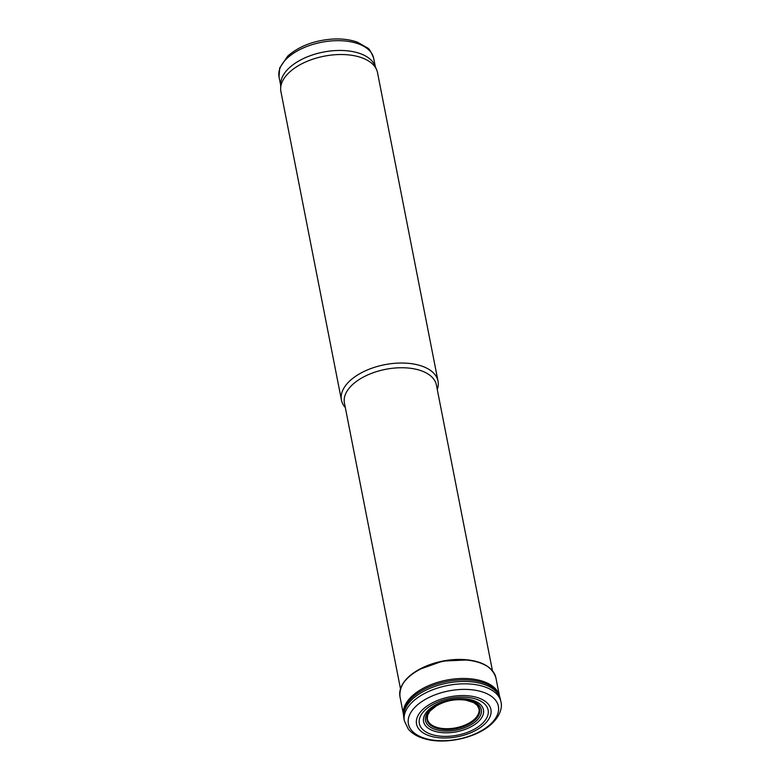 <?xml version="1.0" encoding="UTF-8"?>
<svg xmlns="http://www.w3.org/2000/svg" width="780" height="780" viewBox="0 0 780 780"><rect width="100%" height="100%" fill="white"/><g stroke="black" fill="none" stroke-linecap="round" stroke-linejoin="round"><path stroke-width="1.17" d="M492.433 670.673L436.381 384.969A46.858 25.116 168.9 0 0 385.564 369.34A46.858 25.116 168.9 0 0 344.419 403.016L400.471 688.711M437.268 389.503A49.218 26.383 168.9 0 0 438.029 381.127A49.218 26.383 168.9 0 0 384.657 364.709A49.218 26.383 168.9 0 0 341.435 400.081A49.218 26.383 168.9 0 0 345.306 407.55M438.029 381.127L377.51 72.618A49.218 26.383 168.9 0 0 376.633 69.771A49.218 26.383 168.9 0 0 324.129 56.199A49.218 26.383 168.9 0 0 280.644 88.608A49.218 26.383 168.9 0 0 280.907 91.562L341.435 400.081M376.633 69.771L374.78 65.393A48.233 25.857 168.9 0 0 323.32 52.094A48.233 25.857 168.9 0 0 280.702 83.85L280.644 88.608M403.65 715.484A48.886 26.208 -11.1 0 1 403.601 715.211L399.955 696.589A48.877 26.208 -11.1 0 1 442.865 661.43A48.877 26.208 -11.1 0 1 495.885 677.761C491.439 664.462 476.853 658.457 452.137 659.753A48.526 26.013 -11.1 0 1 475.898 661.372A48.526 26.013 -11.1 0 1 491 669.25M403.367 713.368A48.886 26.208 -11.1 0 1 446.54 680.131A48.886 26.208 -11.1 0 1 499.063 694.59L499.561 696.043A49.101 26.325 -11.1 0 0 446.813 681.525A49.101 26.325 -11.1 0 0 403.455 714.899L403.367 713.368M401.261 686.858A48.526 26.013 -11.1 0 1 412.269 673.852A48.526 26.013 -11.1 0 1 433.66 663.37A48.526 26.013 -11.1 0 1 452.176 659.743M439.861 728.832A26.656 14.293 -11.1 0 1 433.514 707.694A26.656 14.293 -11.1 0 1 443.703 702.351A26.656 14.293 -11.1 0 1 457.519 699.64A26.656 14.293 -11.1 0 1 469.014 700.733A26.656 14.293 -11.1 0 1 475.995 718.692A26.656 14.293 -11.1 0 1 439.861 728.832M434.528 735.257A35.051 18.788 -11.1 0 1 424.915 710.219A35.051 18.788 -11.1 0 1 472.787 698.236A35.051 18.788 -11.1 0 1 482.625 723.226A35.051 18.788 -11.1 0 1 434.528 735.257M432.51 736.671A37.898 20.319 -11.1 0 1 422.887 709.4A37.898 20.319 -11.1 0 1 474.805 696.862A37.898 20.319 -11.1 0 1 484.663 724.074A37.898 20.319 -11.1 0 1 432.51 736.671M375.356 66.758L373.708 58.393A48.233 25.857 168.9 0 0 321.399 42.305A48.233 25.857 168.9 0 0 279.045 76.966L280.683 85.322M465.124 699.952L473.616 702.546L477.272 705.432L478.959 708.767A26.305 14.099 -11.1 0 1 475.595 718.087A26.305 14.099 -11.1 0 1 439.949 728.111A26.305 14.099 -11.1 0 1 427.333 718.887L427.635 715.172L429.936 711.116L436.819 705.5M439.754 729.027A26.851 14.391 -11.1 0 1 430.511 710.336A26.851 14.391 -11.1 0 1 466.752 700.187A26.851 14.391 -11.1 0 1 476.161 718.838A26.851 14.391 -11.1 0 1 439.754 729.027M438.76 730.353A28.45 15.249 -11.1 0 1 429.429 710.424A28.45 15.249 -11.1 0 1 467.941 699.913A28.45 15.249 -11.1 0 1 477.448 719.794A28.45 15.249 -11.1 0 1 438.76 730.353M437.453 731.952A30.517 16.361 -11.1 0 1 428.015 710.424A30.517 16.361 -11.1 0 1 469.472 699.445A30.517 16.361 -11.1 0 1 479.086 720.925A30.517 16.361 -11.1 0 1 437.453 731.952M426.377 738.777A45.835 24.57 -11.1 0 1 417.056 705.256A45.835 24.57 -11.1 0 1 480.246 691.304A45.835 24.57 -11.1 0 1 489.84 724.766A45.835 24.57 -11.1 0 1 426.377 738.777M500.955 701.844C502.252 706.66 501.092 715.328 490.981 724.493C475.946 738.114 444.961 744.783 424.846 738.845C417.641 736.866 412.123 733.59 408.262 729.027L404.352 720.798A49.218 26.383 -11.1 0 1 447.593 685.503A49.218 26.383 -11.1 0 1 500.955 701.844L499.561 696.043M404.352 720.798L403.904 718.419A49.208 26.383 -11.1 0 1 447.125 683.124A49.208 26.383 -11.1 0 1 500.477 699.475M373.708 58.393C371.251 51.958 369.086 48.418 367.224 47.775L357.727 42.325C350.747 39.731 342.722 38.63 333.645 39C314.808 40.199 299.51 45.883 287.761 56.062L279.649 68.045L279.045 76.966M499.551 696.394L495.885 677.761M399.955 696.589C399.048 682.588 410.28 671.521 433.651 663.38M418.84 669.611L442.796 661.069L468.205 659.929M433.514 707.694C444.385 700.469 456.212 698.149 469.014 700.733M403.904 718.419L403.455 714.899"/></g></svg>
